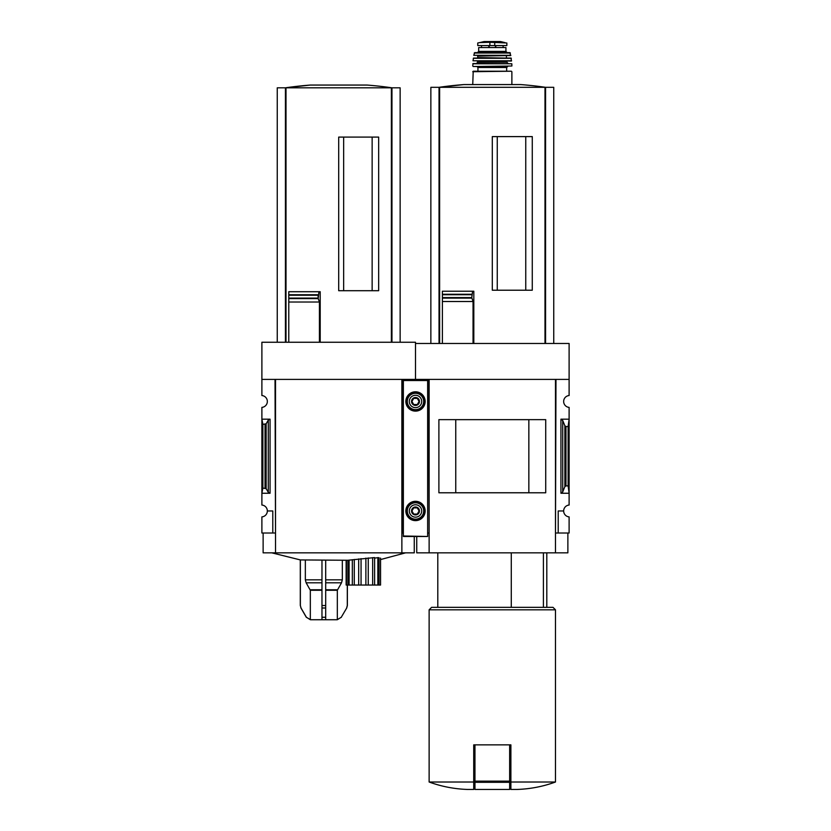 <?xml version="1.0" encoding="UTF-8"?>
<svg xmlns="http://www.w3.org/2000/svg" width="831" height="831" viewBox="0 0 831 831"><rect width="100%" height="100%" fill="white"/><g stroke="black" fill="none" stroke-linecap="round" stroke-linejoin="round"><path stroke-width="1.25" d="M429.128 533.014L428.63 379.403L415.5 379.403L415.5 343.483L569.11 343.483L569.11 395.535A5.942 5.942 0 0 0 563.657 401.456A5.942 5.942 0 0 0 569.11 407.387L569.11 505.04A5.942 5.942 0 0 0 563.657 510.972A5.942 5.942 0 0 0 569.11 516.892L569.11 533.014L558.214 533.014L558.214 510.972L563.657 510.972M543.401 607.347L543.401 552.844M525.753 290.216L525.753 136.606M497.26 290.216L497.26 136.606M553.747 343.483L553.747 87.317L430.863 87.317L430.863 343.483M442.383 343.483L442.383 298.111L442.383 301.518L473.047 301.518L471.759 297.591L472.59 291.224L473.815 291.224L473.815 343.483M471.821 298.111L442.383 298.111L442.383 291.224L442.383 294.257L471.811 294.257M492.305 290.216L532.276 290.216L532.276 136.606L492.305 136.606L492.305 290.216M473.047 343.483L473.047 301.518M473.722 782.013L429.128 782.013C441.531 786.531 454.339 789.003 467.531 789.45L473.722 789.45L473.722 744.856L474.958 744.856L474.958 789.45L509.652 789.45L509.652 782.314L474.958 782.314M427.643 533.014L428.63 533.014M275.518 533.014L275.019 379.403L261.89 379.403L261.89 342.247L415.5 342.247L415.5 380.027L415.5 379.403L402.37 379.403L402.37 533.014L401.872 379.403L401.872 552.844L263.126 552.844L263.126 533.014M569.11 379.403L555.981 379.403L555.482 533.014M555.981 533.014L558.214 533.014M562.722 491.921L564.851 486.696L565.973 485.875L568.124 485.875L569.11 493.25L560.935 493.25L562.722 491.921L562.722 420.496L560.935 419.177L569.11 419.177L568.124 426.552L565.973 426.552L564.851 425.721L562.722 420.496M568.124 485.875L568.124 426.552M567.874 533.014L567.874 552.844L416.736 552.844L416.736 536.483M429.128 552.844L429.128 379.403L555.482 379.403L555.482 552.844M545.718 492.783L438.893 492.783L438.893 419.645L545.718 419.645L545.718 492.783M528.848 492.762L528.848 419.665L455.762 419.665L455.762 492.762L528.848 492.762M555.482 782.013L510.888 782.013L510.888 789.45L517.079 789.45C530.271 789.003 543.079 786.531 555.482 782.013L555.482 609.819L429.128 609.819L429.128 782.013M510.888 782.013L510.888 744.856L474.958 744.856M429.128 609.819L431.601 607.347L553.01 607.347L555.482 609.819M511.283 607.347L511.283 552.844M509.652 744.856L509.652 782.314M442.383 291.224L472.59 291.224M545.572 343.483L545.572 87.317M439.038 343.483L439.038 87.317L463.864 84.575L520.746 84.575A371.644 371.644 0 0 1 545.593 87.317M489.885 42.288L506.858 42.983L506.858 45.57L477.752 45.57L477.752 42.983L479.58 42.62L489.885 42.288L489.885 45.57M477.441 52.633L478.677 51.397L478.677 47.554L505.934 47.554L505.934 51.397L507.17 52.633M472.735 84.575L473.223 71.217L511.387 71.217L506.671 71.217L506.671 67.498L507.668 66.511L476.942 66.511L507.668 66.511M473.234 66.511L511.875 66.013L473.234 66.511L476.942 66.511L477.939 67.498L477.939 71.217L506.671 71.217M472.797 63.769L511.823 63.769L473.036 63.54L472.735 66.013M477.191 61.058L477.69 62.294L476.454 63.54M472.995 60.788L511.366 61.058L511.086 58.087L473.525 58.087L472.995 60.788L511.616 60.788M478.178 56.103L506.92 55.604L477.69 55.604L477.69 58.087M473.753 55.313L510.618 55.604L509.912 52.633L474.698 52.633L473.753 55.313L510.857 55.313M261.89 379.403L261.89 395.535A5.942 5.942 0 0 1 267.343 401.456A5.942 5.942 0 0 1 261.89 407.387L261.89 505.04A5.942 5.942 0 0 1 267.343 510.972L272.786 510.972L272.786 533.014L275.019 533.014M272.786 533.014L261.89 533.014L261.89 516.892A5.942 5.942 0 0 0 267.343 510.972M310.586 619.739L337.074 619.739L310.586 619.739L306.296 617.256L300.957 608.012L306.39 617.256L301.03 608.012L300.365 605.529L300.365 559.928L347.877 560.271L347.877 585.045L346.143 585.045L346.143 560.271M377.845 557.622L377.845 585.045L379.061 585.045L379.061 557.726L377.845 557.622C374.916 558.203 373.846 558.193 374.615 557.58L347.877 560.26M380.546 585.045L380.546 558.068L380.546 585.045L379.061 585.045M372.143 290.705L372.143 137.094M343.65 290.705L343.65 137.094M400.137 342.247L400.137 87.816L277.253 87.816L277.253 342.247M288.773 342.247L288.773 298.609L318.2 298.609L318.959 291.723L320.205 291.723L320.205 342.247M318.2 298.609L319.416 302.017L288.773 302.017L288.773 291.723L318.959 291.723M338.695 290.705L378.666 290.705L378.666 137.094L338.695 137.094L338.695 290.705M319.416 342.247L319.416 302.017M318.18 294.756L288.773 294.756L288.773 291.723M318.128 298.204L318.128 295.098M270.065 419.177L261.89 419.177L262.876 424.371L266.149 423.789L268.278 420.102L270.065 419.177L270.065 493.25L261.89 493.25L262.876 488.057L262.876 424.371M270.065 493.25L268.278 492.316L266.149 488.638L262.876 488.057M402.37 533.014L403.357 533.014M401.872 533.014L401.872 552.844L414.264 552.844L414.264 536.483M401.872 379.403L275.518 379.403L275.518 552.844M391.962 342.247L391.962 87.816A371.644 371.644 0 0 0 367.136 85.063L310.254 85.063A371.644 371.644 0 0 0 285.407 87.816L310.254 85.063M285.428 342.247L285.428 87.816M346.392 560.271L346.392 585.045M349.093 560.125L349.093 585.045L347.877 585.045M352.323 559.71L352.323 585.045L349.093 585.045M354.276 559.45L354.276 585.045L352.323 585.045M358.691 558.899L358.691 585.045L354.276 585.045M361.059 558.619L361.059 585.045L358.691 585.045M365.879 558.12L365.879 585.045L361.059 585.045M368.247 557.923L368.247 585.045L365.879 585.045M372.662 557.643L372.662 585.045L368.247 585.045M374.615 557.58L374.615 585.045L372.662 585.045M374.615 585.045L377.845 585.045M321.971 560.271L321.971 617.256L321.971 608.012L325.69 608.012L325.69 617.256L325.69 560.271M305.341 560.271L305.341 579.83L306.14 582.801L310.327 590.27L310.327 619.718L306.39 617.256L310.327 619.718L321.971 619.718L321.971 617.256L325.69 617.256L325.69 619.718L337.324 619.718L337.324 590.27L341.52 582.801L342.32 579.83L342.32 560.271M337.324 619.718L341.261 617.256L346.704 608.012L347.368 605.529L347.368 585.045M347.296 585.045L347.296 605.529L346.631 608.012M427.643 535.995L427.643 380.027L403.357 380.027L403.357 536.483L427.643 536.483L403.357 535.995M405.84 401.456A9.66 9.66 0 0 0 420.33 409.828A9.66 9.66 0 0 0 420.33 393.094A9.66 9.66 0 0 0 405.84 401.456M405.84 510.972A9.66 9.66 0 0 0 420.33 519.333A9.66 9.66 0 0 0 420.33 502.599A9.66 9.66 0 0 0 405.84 510.972M419.073 510.972L417.287 514.067L413.713 514.067L411.927 510.972L413.713 507.866L417.287 507.866L419.073 510.972L417.287 507.866L413.713 507.866L411.927 510.972L413.713 514.067L417.287 514.067L419.073 510.972M411.532 510.972A3.968 3.968 0 0 0 417.484 514.399A3.968 3.968 0 0 0 417.484 507.533A3.968 3.968 0 0 0 411.532 510.972M409.309 510.972A6.191 6.191 0 0 0 418.595 516.331A6.191 6.191 0 0 0 418.595 505.601A6.191 6.191 0 0 0 409.309 510.972M406.089 510.972A9.411 9.411 0 0 0 420.206 519.126A9.411 9.411 0 0 0 420.206 502.817A9.411 9.411 0 0 0 406.089 510.972M419.073 401.456L417.287 404.552L413.713 404.552L411.927 401.456L413.713 398.361L417.287 398.361L419.073 401.456L417.287 398.361L413.713 398.361L411.927 401.456L413.713 404.552L417.287 404.552L419.073 401.456M411.532 401.456A3.968 3.968 0 0 0 417.484 404.894A3.968 3.968 0 0 0 417.484 398.028A3.968 3.968 0 0 0 411.532 401.456M409.309 401.456A6.191 6.191 0 0 0 418.595 406.826A6.191 6.191 0 0 0 418.595 396.096A6.191 6.191 0 0 0 409.309 401.456M406.089 401.456A9.411 9.411 0 0 0 420.206 409.61A9.411 9.411 0 0 0 420.206 393.302A9.411 9.411 0 0 0 406.089 401.456M544.991 343.483L544.991 87.317M439.62 343.483L439.62 87.317M560.935 493.25L560.935 419.177M565.973 485.875L565.973 426.552M564.851 486.696L564.851 425.721M509.652 781.15L474.958 781.15M442.383 297.591L471.759 297.591M442.383 294.714L471.759 294.714M494.725 42.288L494.725 45.57M472.735 71.715L511.387 71.217M477.939 67.498L506.671 67.498M477.69 62.294L506.92 62.294L508.167 63.54M477.69 61.556L507.419 61.058M473.275 58.305L511.335 58.305M478.178 57.588L506.92 58.087M474.221 53.028L510.39 53.028M478.677 51.397L505.934 51.397M495.816 45.57L495.816 47.554M495.421 45.57L495.421 47.554M488.794 45.57L488.794 47.554M489.199 45.57L489.199 47.554M505.03 42.62L500.542 41.56L484.068 41.56L479.58 42.62M391.38 342.247L391.38 87.816M286.009 342.247L286.009 87.816M288.773 298.09L318.076 298.09M288.773 295.213L318.076 295.213M265.027 488.057L265.027 424.371M268.278 492.316L268.278 420.102M266.149 488.638L266.149 423.789M325.69 590.27L337.324 590.27M325.69 589.771L337.459 589.771M325.69 582.801L341.52 582.801M325.69 579.83L342.32 579.83M341.261 617.256L346.704 608.012M306.14 582.801L321.971 582.801M305.341 579.83L321.971 579.83M310.192 589.771L321.971 589.771M310.327 590.27L321.971 590.27M321.971 605.529L325.69 605.529M300.957 608.012L300.365 605.529M427.643 380.525L403.357 380.525M407.304 510.972A8.196 8.196 0 0 0 419.593 518.066A8.196 8.196 0 0 0 419.593 503.877A8.196 8.196 0 0 0 407.304 510.972M407.304 401.456A8.196 8.196 0 0 0 419.593 408.551A8.196 8.196 0 0 0 419.593 394.361A8.196 8.196 0 0 0 407.304 401.456M546.808 607.347L546.808 552.844M437.802 607.347L437.802 552.844M463.864 84.575A371.644 371.644 0 0 0 439.017 87.317M511.875 84.575L511.875 71.715M511.875 66.013L511.823 63.769M506.92 62.294L506.92 61.556M506.432 57.588L506.432 56.103M481.502 45.57L481.502 47.554M503.108 45.57L503.108 47.554M500.542 41.56L484.13 41.55L500.117 41.882M380.806 559.502L405.59 552.844M271.799 552.844L300.365 559.928M341.364 617.256L337.074 619.739M300.292 605.529L300.292 559.928"/></g></svg>
